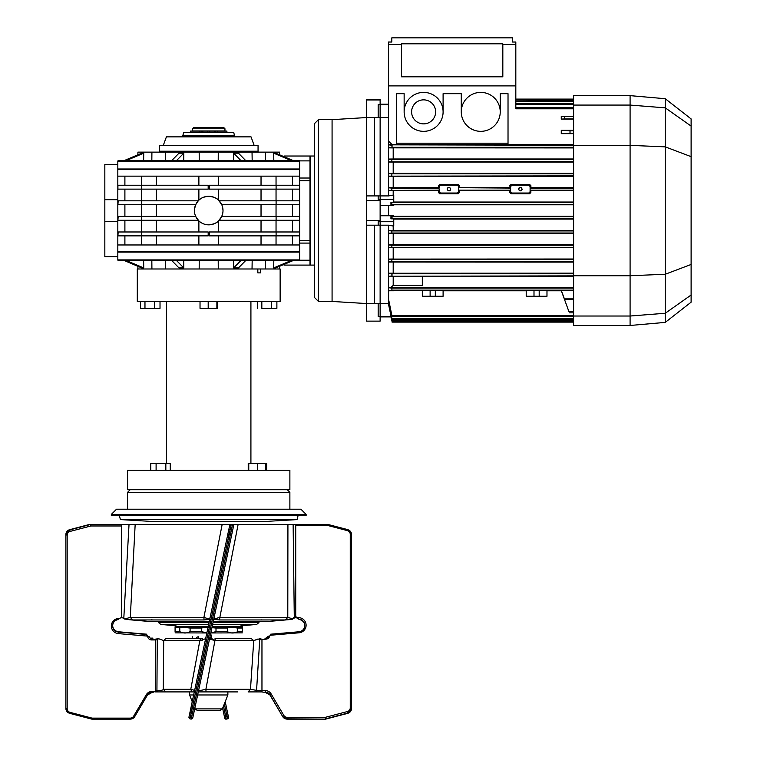 <?xml version="1.0" encoding="UTF-8"?>
<svg xmlns="http://www.w3.org/2000/svg" width="757" height="757" viewBox="0 0 757 757"><rect width="100%" height="100%" fill="white"/><g stroke="black" fill="none" stroke-linecap="round" stroke-linejoin="round"><path stroke-width="1.14" d="M166.521 301.447L166.521 463.369M250.917 301.447L250.917 463.369M289.874 470.248L127.564 470.248L127.564 489.732L289.874 489.732L289.874 470.248M265.603 260.54L265.527 268.981L260.578 268.981L260.578 272.88L257.825 272.88L257.825 268.981L252.034 268.981L252.176 260.54M218.215 260.54L218.262 268.981L199.176 268.981L199.223 260.54M165.263 260.54L165.414 268.981L151.911 268.981L151.835 260.54M124.271 260.54L137.878 266.294L137.925 268.981L137.301 268.981L137.301 301.447L280.137 301.447L280.137 268.981L279.513 268.981L279.56 266.294L293.167 260.54M144.965 301.447L144.965 308.326L140.556 308.326L140.556 301.447M144.965 308.326L154.693 308.326L154.693 301.447M154.693 308.326L160.02 308.326L160.02 301.447M200.028 301.447L200.028 308.326L208.194 308.326L208.194 301.447M208.194 308.326L216.88 308.326L216.88 301.447M216.88 308.326L217.41 308.326L217.41 301.447M261.827 301.447L261.827 308.326L276.882 308.326L276.882 301.447M257.418 308.326L257.418 301.447M271.564 308.326L271.564 301.447M266.653 470.248L266.653 463.369L248.76 463.369L248.76 470.248M248.76 463.369L248.23 463.369L248.23 470.248M265.612 463.369L265.612 470.248M257.446 463.369L257.446 470.248M165.84 470.248L165.84 463.369L170.249 463.369L170.249 470.248M165.84 463.369L156.103 463.369L156.103 470.248M156.103 463.369L150.785 463.369L150.785 470.248M234.689 135.891L182.749 135.891L183.62 132.645L233.818 132.645L234.689 136.866M182.749 135.891L182.749 136.866M314.552 156.018L310.654 156.018L310.654 160.891L310.001 160.891L310.001 156.018L310.001 178.027L310.654 178.027L310.001 178.027L310.001 160.891L299.535 160.891M299.535 260.219L310.001 260.219L310.001 240.414L310.001 265.092L310.001 260.219L310.654 260.219L310.654 265.092L310.654 156.018L284.036 156.018L284.036 156.699M310.654 180.686L310.001 180.686L310.001 240.414L299.611 240.414L310.001 240.414L310.001 178.027L310.001 180.686L299.611 180.686M310.654 184.746L310.001 184.746M310.654 240.414L299.611 240.414M310.001 240.414L310.001 243.082L310.654 243.082M117.827 244.965L299.611 244.965L299.611 252.1L117.827 252.1L117.827 251.456L299.611 251.456L117.827 251.456L117.827 169.653L299.611 169.653L117.827 169.653L117.827 169L299.611 169L299.611 176.144L117.827 176.144M314.552 265.092L284.036 265.092L284.036 264.401M318.442 301.447L314.552 297.548L314.552 123.552L318.442 119.653L332.077 119.653L332.077 301.447L318.442 301.447L318.442 119.653M380.128 200.624L380.128 321.129L366.492 321.129L366.492 303.548L332.077 301.447L332.077 119.653L366.492 117.553L366.492 195.912L380.128 195.912L380.128 200.624L366.492 200.624L366.492 195.912M299.611 161.213L117.827 161.213L117.827 169L299.611 169L299.611 161.213A0.653 0.653 0 0 0 298.968 160.56L293.054 160.56M245.637 160.56L291.18 160.56M176.504 160.607L171.707 160.607L178.993 153.169L183.79 153.169L176.504 160.607L240.934 160.607L233.648 153.169L233.695 160.56M171.801 160.56L126.154 160.607L143.745 153.169L141.758 153.169L124.167 160.607L126.154 160.607M124.385 160.56L118.471 160.56A0.653 0.653 0 0 0 117.827 161.213M258.061 151.211L159.377 151.211L159.377 145.628L258.061 145.628L258.052 152.119M163.209 145.628L166.398 136.866L251.04 136.866L254.229 145.628M151.835 160.56L151.911 152.119L165.414 152.119L165.263 160.56M199.223 160.56L199.176 152.119L218.262 152.119L218.215 160.56M252.176 160.56L252.034 152.119L265.527 152.119L265.603 160.56M279.56 154.806L279.513 152.119L265.527 152.119M275.643 153.993L273.816 153.226M293.271 160.607L275.68 153.169L273.693 153.169L291.284 160.607L293.271 160.607M273.693 153.169L273.816 160.56M240.934 160.607L245.732 160.607L238.446 153.169L233.648 153.169M252.034 152.119L218.262 152.119M183.79 153.169L183.743 160.56M199.176 152.119L165.414 152.119M178.945 160.56L176.599 160.56M141.635 160.56L126.372 160.56M143.745 153.169L143.622 160.56M151.911 152.119L137.925 152.119L137.878 154.806L124.271 160.56M117.827 259.897L299.611 259.897L299.611 252.1L117.827 252.1L117.827 259.897A0.653 0.653 0 0 0 118.471 260.54L124.385 260.54M171.801 260.54L126.154 260.503L143.745 267.931L143.622 260.54M240.934 260.503L245.732 260.503L238.446 267.931L233.648 267.931L240.934 260.503L176.504 260.503L183.79 267.931L183.743 260.54M245.637 260.54L291.284 260.503L275.643 267.107M293.054 260.54L298.968 260.54A0.653 0.653 0 0 0 299.611 259.897M291.18 260.54L293.271 260.503L275.68 267.931L273.693 267.931L273.816 260.54M260.578 268.981L224.952 268.981M252.034 268.981L137.925 268.981M126.154 260.503L124.167 260.503L141.758 267.931L143.745 267.931M176.504 260.503L171.707 260.503L178.993 267.931L183.79 267.931M233.648 267.931L233.695 260.54M265.527 268.981L279.513 268.981M117.827 256.651L104.835 256.651L104.835 199.687L117.827 199.687L117.827 185.881M117.827 164.458L104.835 164.458L104.835 199.687M299.611 244.965L299.611 176.144M292.543 176.144L292.543 185.228M292.543 189.127L292.543 200.813M292.543 204.712L292.543 216.398M292.543 220.287L292.543 231.973M292.543 235.872L292.543 244.965M276.04 244.965L276.04 235.872M261.033 244.965L261.033 235.872M208.724 224.838A14.279 14.279 0 0 1 194.435 210.55A14.279 14.279 0 0 1 208.724 196.271A14.279 14.279 0 0 1 223.003 210.55A14.279 14.279 0 0 1 208.724 224.838C213.673 224.261 216.947 222.946 218.565 220.902L221.754 216.398L222.69 213.55M223.003 210.56L222.69 207.579M276.097 204.712L276.097 200.813L299.526 200.813L299.526 204.712L221.754 204.712L218.565 200.198L218.565 189.127M198.873 189.127L198.873 200.198C200.491 198.154 203.775 196.839 208.724 196.271C213.673 196.848 216.947 198.154 218.565 200.198M276.04 200.813L276.04 189.127M261.033 200.813L261.033 189.127M276.04 185.228L276.04 176.144M261.033 176.144L261.033 185.228M276.04 216.398L276.04 204.712M261.033 216.398L261.033 204.712M276.04 231.973L276.04 220.287M261.033 220.287L261.033 231.973M276.097 235.872L299.526 235.872L299.526 231.973L209.263 231.973L209.263 235.872L276.097 235.872L276.097 231.973M276.097 216.398L299.526 216.398L299.526 220.287L276.097 220.287L276.097 216.398L221.754 216.398M276.097 220.287L219.17 220.287M218.565 231.973L218.565 220.902M141.341 185.228L208.175 185.228L208.175 189.127L141.341 189.127L141.341 185.228L117.912 185.228L117.912 189.127L141.341 189.127M124.896 244.965L124.896 235.872M124.896 231.973L124.896 220.287M118.177 216.398L117.912 220.287L141.341 220.287L141.341 216.398L118.177 216.398M118.177 200.813L117.912 204.712L141.341 204.712L141.341 200.813L118.177 200.813M124.896 200.813L124.896 189.127M156.406 189.127L156.406 200.813M141.341 204.712L195.685 204.712L198.268 200.813L141.341 200.813M124.896 216.398L124.896 204.712M156.406 204.712L156.406 216.398M195.685 204.712L194.521 209.036M194.435 210.55L194.748 213.521M198.873 231.973L198.873 220.902L195.685 216.398L141.341 216.398M198.268 220.287L141.341 220.287M156.406 220.287L156.406 231.973M118.177 231.973L117.912 235.872L141.341 235.872L141.341 231.973L118.177 231.973M141.341 235.872L208.175 235.872L208.175 231.973L141.341 231.973M156.406 244.965L156.406 235.872M198.873 235.872L198.873 244.965M117.827 199.687L117.827 221.413L104.835 221.413M117.827 235.219L117.827 221.413M124.896 176.144L124.896 185.228M156.406 176.144L156.406 185.228M198.873 176.144L198.873 185.228M276.097 200.813L219.17 200.813M276.097 189.127L209.263 189.127L209.263 185.228L276.097 185.228L276.097 189.127L299.526 189.127L299.526 185.228L276.097 185.228M218.565 185.228L218.565 176.144M198.268 200.813L198.873 200.198M198.873 220.902L200.331 222.113M218.565 244.965L218.565 235.872M310.001 243.082L299.611 243.082M224.952 128.747L224.952 130.952L192.486 130.952L192.486 128.747L193.783 127.45L223.656 127.45L224.952 128.747L192.486 128.747M214.6 132.645L214.6 131.084L199.895 131.084L201.901 131.084L201.901 132.645M215.537 132.645L215.537 131.084L226.901 131.084L226.901 132.645M214.6 131.084L190.537 131.084L190.537 132.645M199.895 131.084L199.895 132.645M209.698 131.084L209.698 132.645M207.749 131.084L207.749 132.645M515.82 99.101L573.598 99.101L515.82 99.101L515.82 42.023L512.574 42.023L512.574 37.85L391.814 37.85L391.814 42.023L388.568 42.023L388.568 144.842L573.598 145.24M502.828 76.807L401.551 76.807L401.551 43.802L502.828 43.802L502.828 76.807M401.551 44.474L388.568 44.474M515.82 44.474L502.828 44.474M515.82 85.891L388.568 85.891L515.82 85.891L515.82 108.8L573.598 108.8M380.128 117.553L366.492 117.553L366.492 99.527L380.128 99.527L380.128 195.912M380.128 321.129L366.492 321.129M380.128 225.189L366.492 225.189L366.492 303.548L380.128 303.548M380.128 220.476L366.492 220.476L366.492 225.189M366.492 200.624L366.492 220.476M366.492 99.971L380.128 99.971M665.242 322.397L630.089 325.472L630.089 316.029L665.242 313.266L691.113 295.022L691.113 302.185L665.242 322.397L665.242 274.252L691.113 264.458L691.113 118.925L665.242 98.713L630.089 95.637L573.598 95.637L573.598 105.072L630.089 105.072L665.242 107.844L665.242 98.713M630.089 325.472L573.598 325.472L573.598 275.737L630.089 275.737L665.242 274.252L665.242 107.844L691.113 126.078M573.598 316.029L630.089 316.029L630.089 145.363L665.242 146.858L691.113 156.652M573.598 275.737L573.598 145.363L630.089 145.363L630.089 95.637M648.967 314.543L651.238 314.363M691.113 295.022L691.113 264.458M646.544 106.368L647.718 106.463M647.803 106.463L648.891 106.548M648.967 106.557L650.055 106.642M573.598 145.363L573.598 105.072M573.598 187.708L530.884 187.708L530.099 189.023L530.137 190.168L573.598 190.168M374.28 117.553L374.28 195.912M374.28 225.189L374.28 303.548M391.038 316.435L378.178 316.435L378.178 303.548L388.568 303.548M542.589 276.333L388.568 276.456L388.568 290.556L389.524 290.442M573.598 262.111L388.568 262.036L388.568 276.258L573.598 275.87M573.598 247.728L388.568 247.671L388.568 259.235L391.804 259.509L391.899 261.581L573.598 261.581M573.598 233.393L388.568 233.336L388.568 244.956L391.814 245.221L391.88 247.302L573.598 247.302M380.128 215.745L393.754 215.745L393.754 216.578L390.943 216.578L390.934 218.811L390.943 216.578L391.842 216.653L392.069 217.694L391.852 218.735L390.934 218.811L393.754 218.811L393.754 226.116L388.568 225.189L388.568 230.63L391.833 230.942L391.871 233.014L573.598 233.014M388.568 225.189L378.178 225.189L378.178 221.735L393.754 221.735M380.128 205.355L393.754 205.355L388.568 205.355L388.568 215.745M378.178 195.912L388.568 195.912L393.754 194.994L393.754 199.365L378.178 199.365L378.178 195.912M573.598 176.296L388.568 176.23L388.568 195.912M573.598 162.093L388.568 162.026L388.568 176.154L573.598 175.879M573.598 147.927L388.568 147.852L388.568 161.866L573.598 161.601M388.568 117.553L378.178 117.553L378.178 104.665L388.568 104.665M388.568 287.717L391.7 288.076L392.003 290.149L573.598 290.149M388.568 273.447L391.662 273.779L392.05 274.649L391.785 273.788L392.069 275.86M390.934 218.811L573.598 218.735M393.754 199.365L393.754 202.299L390.934 202.299L391.852 202.374L391.842 204.447L573.598 204.447M388.568 173.523L391.88 173.807L391.814 175.879M388.568 159.235L391.899 159.519L391.804 161.601M392.05 146.451L391.662 147.322L392.069 146.3L391.785 147.312L573.598 147.312M573.598 133.648L561.268 133.648L570.012 133.223L570.012 130.762L573.598 130.762M570.012 133.223L573.598 133.223M573.598 119.104L561.268 119.104L564.694 118.944L564.694 116.474L573.598 116.474M564.694 118.944L573.598 118.944M450.661 189.468A1.751 1.751 0 0 1 449.289 190.849A1.751 1.751 0 0 0 450.661 189.468M450.188 190.357L450.566 189.799M450.566 189.789L450.699 189.127C449.526 191.389 448.362 191.389 447.188 189.127A1.751 1.751 0 0 0 447.482 190.102M522.112 189.127L522.112 189.127C520.948 191.389 519.775 191.389 518.611 189.127A1.751 1.751 0 0 0 518.744 189.799A1.751 1.751 0 0 1 518.611 189.127C519.775 186.865 520.948 186.865 522.112 189.127L521.98 189.789M522.084 189.468A1.751 1.751 0 0 1 520.702 190.849A1.751 1.751 0 0 0 522.084 189.468M521.611 190.357L521.98 189.799M500.235 111.866A19.474 19.474 0 0 1 480.761 131.34A19.474 19.474 0 0 1 461.278 111.866A19.474 19.474 0 0 1 480.761 92.392A19.474 19.474 0 0 1 500.235 111.866L500.235 93.688L508.023 93.688L508.023 144.578L573.598 144.578M404.143 111.866A19.474 19.474 0 0 1 423.627 92.392A19.474 19.474 0 0 1 443.1 111.866A19.474 19.474 0 0 1 423.627 131.34A19.474 19.474 0 0 1 404.143 111.866L404.143 93.688L396.356 93.688L396.356 144.578L388.568 144.644M435.635 111.866A12.008 12.008 0 0 1 423.627 123.874A12.008 12.008 0 0 1 411.609 111.866A12.008 12.008 0 0 1 423.627 99.858A12.008 12.008 0 0 1 435.635 111.866M388.568 190.433L439.164 190.168L439.202 189.023L439.202 191.72L438.445 192.486L438.435 190.527L388.568 190.471L393.195 190.527L393.195 194.994M391.833 190.168L391.871 188.086L439.174 188.086L438.417 187.708L438.407 185.73L439.202 186.525L439.174 188.086M510.625 191.72L509.858 192.486L509.849 190.527L458.723 190.168L510.587 190.168L509.821 185.73L510.625 186.525L510.625 191.72L511.921 193.026L528.802 193.026L529.559 193.783L511.164 193.783L511.921 193.026M458.714 190.121L458.685 186.525L457.389 185.228L458.704 184.528M518.905 188.152A1.751 1.751 0 0 0 518.744 188.455A1.751 1.751 0 0 1 521.336 187.67A1.751 1.751 0 0 0 520.362 187.376L519.132 187.878M518.744 188.455A1.751 1.751 0 0 0 518.611 189.127A1.751 1.751 0 0 1 518.744 188.455M511.107 184.424L511.912 185.228L528.812 185.228L530.099 186.525L530.903 185.73L529.616 184.424L511.107 184.424L509.821 185.73M530.099 186.525L530.099 189.023L530.137 188.086L573.598 188.086M573.598 230.573L388.568 230.63L388.568 233.288L391.871 233.014M391.095 316.71L392.031 321.072M573.598 287.433L388.568 287.48L390.83 287.433L393.195 285.408L393.195 276.542M573.598 276.542L539.192 276.324M546.668 276.419L544.538 276.352M573.598 273.173L388.568 273.249L393.195 273.173L393.195 262.111M573.598 259.017L388.568 259.083L393.195 259.017L393.195 247.728M449.923 187.67A1.751 1.751 0 0 0 448.948 187.376A1.751 1.751 0 0 1 449.923 187.67M447.368 188.361L447.188 189.127A1.751 1.751 0 0 1 447.482 188.152A1.751 1.751 0 0 0 447.188 189.127C448.362 186.865 449.526 186.865 450.699 189.127M509.839 187.708L459.471 187.708L459.48 185.73L458.193 184.424L439.694 184.424L440.498 185.228L457.389 185.228M459.48 185.73L458.685 186.525M459.471 187.708L510.587 188.086L510.625 189.023M511.912 185.228L510.625 186.525M439.164 190.168L438.435 190.527M438.445 192.486L439.751 193.783L440.508 193.026L457.379 193.026L458.136 193.783L439.751 193.783M439.202 191.72L440.508 193.026M457.379 193.026L458.685 191.72L459.442 192.486L458.136 193.783M530.099 189.023L530.099 191.72L530.865 192.486L529.559 193.783M530.099 191.72L528.802 193.026M509.858 192.486L511.164 193.783L509.858 192.486M510.587 190.168L509.849 190.527M458.685 191.72L458.685 189.023M459.442 192.486L459.452 190.527M440.498 185.228L439.202 186.525M439.694 184.424L438.407 185.73L438.417 187.708L388.568 187.764M388.568 187.812L391.871 188.086M443.1 111.866L443.1 93.688L461.278 93.688L461.278 111.866M508.023 143.196L396.356 143.196M508.023 144.559L396.356 144.559M388.568 141.171L392.117 144.578M573.598 104.475L515.82 104.475L515.82 107.768L573.598 107.768M380.128 104.201L388.568 104.201M573.598 158.998L393.195 158.998L393.195 147.927L388.568 147.852L390.101 147.492M520.901 187.462L520.362 187.376M518.782 188.361L518.611 189.127M447.699 187.887L448.258 187.518M448.267 187.509L449.478 187.462M390.934 202.299L390.943 204.522L393.754 204.522L393.754 205.355L388.568 205.355L393.195 205.355M573.598 100.142L515.82 100.142L573.598 100.567M573.598 101.608L515.82 101.608L515.82 103.444L573.598 103.444M561.268 119.104L561.268 116.313L564.694 116.474M561.268 116.313L573.598 116.313M561.268 133.648L561.268 130.336L570.012 130.762M561.268 130.336L573.598 130.336M392.05 145.24L388.568 144.842L388.568 147.662L391.662 147.322M392.069 145.249L392.069 146.271M393.195 158.998L388.568 159.065M573.598 173.372L393.195 173.372L393.195 162.093L388.568 161.866M391.899 159.519L573.598 159.519M393.195 173.372L388.568 173.429M393.195 187.708L393.195 176.296L388.568 176.154M391.88 173.807L573.598 173.807M391.852 202.374L573.598 202.374M393.754 202.024L573.598 202.024M390.943 204.522L391.842 204.447M573.598 204.797L393.754 204.797M561.268 290.593L568.923 311.619C569.453 313.067 569.453 313.067 568.933 311.619C569.453 313.067 569.453 313.067 568.933 311.619L561.268 290.593M533.997 296.252L526.21 296.252L526.21 290.508L533.997 290.366L539.192 290.366L539.192 296.252L533.997 296.252L533.997 290.366M539.192 290.366L546.98 290.508L546.98 296.252L539.192 296.252M526.21 296.252L526.21 290.783L443.1 290.783M422.321 290.508L422.321 296.252L443.1 296.252L443.1 290.508L388.568 290.783L388.568 299.99L392.06 316.596L391.899 315.555L573.598 315.555M422.321 296.252L422.321 290.783M388.568 290.783L392.003 290.149M391.842 216.653L573.598 216.653M393.754 216.313L573.598 216.313M573.598 219.085L393.754 219.085M393.195 226.116L393.195 230.573L388.568 230.667M391.833 230.942L573.598 230.942M393.195 233.393L393.195 244.814L388.568 244.871M573.598 244.814L393.195 244.814M388.568 244.956L388.568 247.577L391.88 247.302M391.814 245.221L573.598 245.221M388.568 259.235L388.568 261.865L391.899 261.581M391.804 259.509L573.598 259.509M388.568 276.456L392.05 275.87M391.785 273.788L573.598 273.788M443.1 276.456L435.313 276.324M422.321 276.542L422.321 285.408L393.195 285.408M561.268 290.338L564.135 298.23C564.665 299.668 564.675 299.668 564.154 298.23C564.665 299.668 564.675 299.668 564.154 298.23L561.268 290.338M573.598 290.291L561.268 290.291M561.334 290.783L546.98 290.783M388.568 299.346L391.899 315.555M546.98 287.452L526.21 287.452M443.1 287.452L422.321 287.452M388.568 299.99L388.568 302.885L392.069 319.369L391.88 318.328L573.598 318.328M388.568 302.431L391.88 318.328M388.568 302.885L391.871 320.164L573.598 320.164M388.568 304.494L391.871 320.164M391.842 321.072L390.934 316.71M380.128 316.899L390.953 316.899M573.598 190.527L530.875 190.527L530.865 192.486M530.875 190.527L530.137 190.168M530.903 185.73L530.884 187.708M116.531 509.206L300.917 509.206L306.112 514.4L111.336 514.4L116.531 509.206M111.336 514.4L111.336 515.697L306.112 515.697L306.112 514.4M297.018 519.595L265.13 521.469L152.308 521.469L120.42 519.595L297.018 519.595L298.059 515.697M192.723 718.119L194.729 708.684L192.723 718.119L191.18 719.122L189.912 718.847L188.909 717.314L190.13 711.561L190.915 707.88L193.451 708.42L230.346 534.839L231.623 535.104L233.894 524.402L238.124 524.402L219.861 617.362L287.783 617.362L292.372 618.781L292.126 619.377L293.64 618.365A3.899 3.813 0 0 1 295.722 617.778L295.722 525.434L327.582 525.434L327.649 524.402M266.928 621.544L213.247 621.554L267.382 621.544L292.126 619.377L285.417 619.955L219.53 619.955L213.54 619.33M147.795 637.006L149.053 636.438A2.593 2.536 180 0 0 151.589 638.397L155.478 639.939L151.589 639.939A3.899 3.813 0 0 1 147.795 637.006A1.296 1.268 180 0 0 146.64 636.031L118.442 633.618A7.788 7.617 0 0 1 111.355 625.481A7.788 7.617 0 0 1 119.568 618.412A3.899 3.813 0 0 1 121.716 617.778L121.716 524.402L135.172 524.402L130.299 617.362L203.907 617.362L210.011 619.377L204.049 619.955L132.645 619.955L124.621 619.056L130.299 617.362L132.645 619.955M233.563 525.973L232.295 524.402L287.925 524.402L287.783 617.362L285.417 619.955M90.717 524.431L69.739 529.928L90.717 524.431L90.887 525.973L121.716 525.973L121.716 617.778A3.899 3.813 0 0 1 123.798 618.365L124.621 619.056M123.798 618.365L129.031 524.402L208.724 524.402M204.049 619.955L203.907 617.362L222.17 524.402L135.172 524.402M151.532 619.822L152.356 619.888L151.532 619.822M238.124 524.402L222.17 524.402L231.245 524.402L189.912 718.847M287.925 524.402L295.722 524.402L295.722 616.974A3.899 3.813 180 0 0 294.284 617.239L292.372 618.781M213.919 618.365L213.834 619.056L219.861 617.362L219.53 619.955M229.91 524.402L227.81 534.3L229.693 525.434L230.961 524.402L232.295 524.402A1.296 1.296 0 0 1 232.399 524.402M209.566 618.781L210.181 617.239M260.976 619.822L261.477 619.888L260.976 619.822M69.739 713.349L65.887 708.42L67.184 708.684A3.899 3.813 180 0 0 70.07 712.365L69.739 713.349L91.862 719.15L69.758 713.331A5.195 5.081 0 0 1 65.887 708.42L65.887 534.565L69.739 529.654A5.195 5.081 180 0 0 65.887 534.565M91.852 719.122L92.023 718.119L130.242 718.119A3.899 3.813 180 0 0 133.62 716.217L146.366 694.623A6.491 6.349 0 0 1 151.987 691.444L155.478 691.444L151.987 692.447A5.195 5.081 180 0 0 147.492 694.992L134.746 716.586A5.195 5.081 0 0 1 130.242 719.122L91.871 719.122M151.987 691.444L151.987 692.475L153.151 692.447M89.686 524.402L69.758 529.654M90.613 524.402L121.716 524.402M146.64 636.031L146.754 634.196L118.556 631.783L146.754 634.196M119.568 618.412L118.329 619.453A6.491 6.349 180 0 0 118.556 632.086L118.556 631.811A6.491 6.349 0 0 1 112.632 625.623M155.478 691.444L155.478 639.722L153.349 639.287M146.707 635.227A1.296 1.268 0 0 1 147.795 636.192A3.899 3.813 180 0 0 148.06 636.94M152.573 638.132L151.589 638.104L151.589 639.939M152.734 638.16L152.611 639.126M211.023 638.16L210.37 638.132A1.296 1.296 0 0 1 211.913 639.126L211.023 638.16M228.122 715.403A1.296 0.653 168 0 1 226.986 716.311L227.535 718.847L228.529 717.314L225.208 701.692L228.529 717.314A1.296 1.296 0 0 1 227.535 718.847L226.258 719.122A1.296 1.296 0 0 1 224.725 718.119L222.624 708.24M212.111 640.043L211.08 635.218L211.818 638.671L215.3 640.564M223.485 706.054L226.211 719.131M206.623 632.956L206.727 633.477L206.623 632.956M210.512 634.404A1.296 1.296 -12 0 1 211.08 635.218L210.711 633.477M265.858 638.104L268.385 636.164A2.593 2.536 -0 0 1 265.858 638.132L265.858 639.126L261.96 639.722L261.96 690.639L265.452 690.639L265.452 692.182L263.124 692.182L265.452 692.182A5.195 5.081 -0 0 1 269.946 694.718L282.692 716.586L269.946 694.718L271.072 693.809L283.818 715.403L282.692 716.311A5.195 5.081 180 0 0 287.196 718.847L325.586 719.122L287.196 718.847L287.196 717.314L325.415 717.314L325.586 718.847L347.709 713.056L347.368 711.561A3.899 3.813 -0 0 0 350.254 707.88L351.56 708.42L351.56 534.839M268.385 636.164L269.643 636.192A3.899 3.813 180 0 1 265.858 639.126M265.858 638.397L264.089 639.287M263.124 692.182L261.96 691.907L261.96 690.639M350.254 707.88L350.254 534.3L351.56 534.565L351.56 708.145A5.195 5.081 180 0 1 347.709 713.056L347.709 713.321A5.195 5.081 -0 0 0 351.56 708.42L347.7 713.349L325.567 719.122M347.709 713.321L325.586 719.15L287.196 719.15L282.702 716.605A5.195 5.081 -0 0 0 287.196 719.122M270.732 635.227L270.684 634.196L270.798 635.218A1.296 1.268 -0 0 0 269.643 636.192M270.684 634.224L298.883 631.811A6.491 6.349 -0 0 0 299.119 619.179L297.88 617.608A3.899 3.813 -0 0 0 295.722 616.974L295.722 617.778A3.899 3.813 -0 0 1 297.88 618.412L299.119 619.453A6.491 6.349 180 0 1 304.806 625.623M299.119 619.179L299.119 619.453C302.63 620.182 304.532 622.273 304.806 625.755M295.722 524.402L327.753 524.402L347.681 529.654A5.195 5.081 180 0 1 351.56 534.565L347.709 529.654M229.693 525.434L189.316 715.403M231.623 535.104L194.729 708.684L193.451 708.42L192.41 713.321L191.143 713.056A1.296 1.259 12 0 1 190.13 711.561M261.96 691.907L248.097 691.907L250.482 689.315L253.737 640.649M248.097 691.907L251.475 691.907M258.023 638.974L253.737 640.602M260.153 638.671L260.181 639.523M209.604 638.671L214.941 640.602L205.885 689.315L250.482 689.315L256.472 690.337L261.96 690.337L261.96 639.126A3.899 3.813 180 0 1 260.105 638.671L253.377 640.63L251.447 638.671L253.69 640.621M179.825 691.907L194.312 691.907L191.814 691.907L190.783 689.315L194.644 690.337M191.814 691.907L156.926 691.907L156.926 690.876C161.061 690.564 163.2 690.043 163.361 689.315L190.783 689.315L199.839 640.621L163.701 640.602L163.275 689.315L165.868 691.907M157.257 639.523L156.926 690.876L155.478 690.876L155.478 639.939A3.899 3.813 180 0 0 157.257 639.523L157.286 638.671L159.415 638.974L163.701 640.602M199.839 640.621L200.567 638.671L165.679 638.671L163.749 640.621M200.198 640.63L205.62 638.671M198.514 690.876L205.885 689.315L206.046 691.907M253.292 640.621L214.941 640.602M251.447 638.671L215.026 638.671L215.3 640.621M256.472 691.907L259.793 638.671M156.926 691.907L155.478 691.907M160.967 691.907L169.35 691.907M237.613 691.907L198.287 691.907L237.613 691.907M157.286 638.7A3.899 3.813 180 0 1 155.478 639.126L155.478 639.939M157.333 638.671L159.878 639.173M200.208 640.621L201.674 640.621M200.567 638.671L202.422 638.671L202.147 640.564M185.995 691.907L192.656 691.907M192.306 638.671L192.306 636.732L192.278 638.671M192.306 636.732L192.278 637.262M196.792 638.671L196.792 637.262L198.23 636.732L198.23 638.671M194.312 691.907L188.275 691.907L189.572 691.907L189.572 694.964L193.66 694.964M237.651 631.66L237.651 628.026L242.354 628.026L242.354 627.506L242.354 631.66C242.354 633.448 242.354 633.448 242.354 631.66C242.354 633.448 242.354 633.448 242.354 631.66L237.651 631.66C234.216 633.448 230.781 633.448 227.355 631.66L216 631.66L210.853 632.814M242.354 632.852L210.825 632.956M204.532 627.761L208.724 627.506M212.906 627.761L216 628.026L216 631.66M229.541 627.761L241.067 627.506M179.787 631.66L175.085 631.66C175.085 633.448 175.085 633.448 175.085 631.66L175.085 627.761L184.935 627.506L190.092 628.026L190.092 631.66C186.648 633.448 183.222 633.448 179.787 631.66L179.787 628.026M208.166 626.72L175.085 626.72L175.085 627.761L207.995 627.506M206.869 632.824L201.438 631.66L201.438 628.026L190.092 628.026M201.438 628.026L202.791 627.761M227.355 631.66L227.355 628.026L216 628.026M235.465 627.761L237.651 628.026M227.355 628.026L228.302 627.761M206.841 632.956L175.085 632.852M181.992 627.761L180.743 627.761M187.897 627.761L207.191 627.629L186.023 627.629M212.149 626.72L242.354 626.72L212.206 626.465M242.354 626.72L242.354 627.506L211.979 627.506M208.222 626.465L175.085 626.72M222.359 708.902L219.937 710.549L197.501 710.549L195.088 708.902L222.359 708.902L227.876 694.964L227.876 691.907M197.643 694.964L227.876 694.964M310.001 178.027L299.611 178.027M217.543 131.084L217.543 132.645M202.838 131.084L202.838 132.645M528.812 185.228L529.616 184.424M573.598 311.619L568.933 311.619M430.118 296.252L430.118 290.366M435.313 296.252L435.313 290.366M391.7 288.076L573.598 288.076M573.598 298.23L564.154 298.23M213.039 622.519L258.941 622.519L256.661 624.44L212.632 624.44M208.648 624.44L160.777 624.44L175.974 625.765M160.777 624.44L158.497 622.519L209.055 622.519M289.874 509.206L289.874 492.324L127.564 492.324L130.157 489.732M150.283 621.554L209.263 621.544L150.511 621.544M293.129 524.402L294.284 617.239M67.184 535.104L65.887 534.839A5.195 5.081 0 0 1 69.739 529.928L70.07 531.423A3.899 3.813 180 0 0 67.184 535.104L67.184 708.684M90.887 525.973L70.07 531.423M70.07 712.365L92.023 718.119M130.242 719.122L130.242 718.119M91.862 719.15L130.242 719.15L134.737 716.605L133.62 716.217M134.737 716.605L147.483 695.011L146.366 694.623M118.442 633.618L118.556 632.086L146.754 634.498M224.318 716.217A1.296 0.653 168 0 0 225.718 716.586L226.986 716.311L224.346 703.868M210.049 636.599L210.664 639.485M206.737 633.448A1.296 1.296 -12 0 1 206.793 632.956M350.254 534.3A3.899 3.813 -0 0 0 347.368 530.619L327.582 525.434M347.368 530.619L347.7 529.626L327.753 524.402M265.452 690.639A6.491 6.349 180 0 1 271.072 693.809M283.818 715.403A3.899 3.813 -0 0 0 287.196 717.314M325.415 717.314L347.368 711.561M265.452 692.447A5.195 5.081 180 0 1 269.946 694.992L265.452 692.475M269.956 695.011L282.721 716.624M298.883 631.811L298.996 632.805L270.798 635.218M297.88 617.608A7.788 7.617 180 0 1 306.083 624.667A7.788 7.617 180 0 1 298.996 632.805M228.595 530.619A1.296 1.259 12 0 1 230.128 529.654L231.396 529.928A1.296 1.259 12 0 1 232.399 531.423M227.81 534.3L230.346 534.839L232.56 524.431M191.18 719.122L192.41 713.321A1.296 1.259 12 0 0 193.943 712.365M201.438 631.66L190.092 631.66M159.396 152.119L159.377 151.211M141.408 200.813L141.408 189.127M141.408 216.398L141.408 204.712M141.408 231.973L141.408 220.287M141.408 244.965L141.408 235.872M141.408 185.228L141.408 176.144M573.598 312.83L569.368 312.83M573.598 299.441L564.59 299.441M573.598 316.596L392.06 316.596M573.598 319.369L392.069 319.369M573.598 321.205L392.069 321.205M573.598 322.113L392.069 322.113M158.497 622.519L158.241 621.554M258.941 622.519L259.206 621.554M240.906 625.812L256.661 624.44M120.42 519.595L119.379 515.697M127.564 509.206L127.564 492.324M289.874 492.324L287.282 489.732M150.056 621.544L129.277 619.728M151.987 692.475L147.483 695.011M112.632 625.481C112.935 629.058 114.903 631.158 118.556 631.783M118.338 619.481C114.809 620.182 112.907 622.273 112.632 625.755M152.602 638.104L151.589 638.104M304.806 625.481C304.513 629.058 302.535 631.158 298.883 631.783L270.684 634.196M192.515 636.921L192.515 638.671M195.088 708.902L194.823 708.24M192.231 701.692L189.572 694.964M241.701 626.465L241.474 625.765M176.372 627.506L183.856 627.629L176.911 627.629M240.243 627.591L233.582 627.629M231.415 627.629L211.951 627.629L231.415 627.629"/></g></svg>
